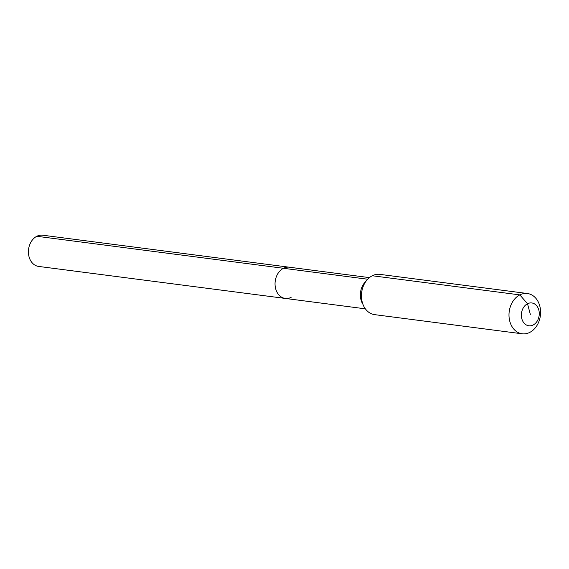 <?xml version="1.0" encoding="UTF-8"?>
<svg xmlns="http://www.w3.org/2000/svg" width="569" height="569" viewBox="0 0 569 569"><rect width="100%" height="100%" fill="white"/><g stroke="black" fill="none" stroke-linecap="round" stroke-linejoin="round"><path stroke-width="0.85" d="M291.129 297.367A15.74 12.177 -82.6 0 1 285.261 298.433L38.635 266.427A15.74 12.177 -82.6 0 1 28.45 253.041A15.74 12.177 -82.6 0 1 36.821 236.277A15.74 12.177 -82.6 0 1 42.689 235.203L289.315 267.217A15.74 12.177 -82.6 0 0 283.447 268.291A15.74 12.177 -82.6 0 1 289.315 267.217L369.416 277.615M365.362 308.832L285.261 298.433A15.74 12.177 -82.6 0 1 275.076 285.055A15.74 12.177 -82.6 0 1 283.447 268.291L36.821 236.277M530.322 314.373L527.513 303.739A11.508 8.905 -82.6 0 1 538.822 310.062A11.508 8.905 -82.6 0 1 533.132 324.999A11.508 8.905 -82.6 0 1 521.816 318.683A11.508 8.905 -82.6 0 1 527.513 303.739L519.838 294.891A20.306 15.719 -82.6 0 1 527.406 293.512A20.306 15.719 -82.6 0 1 540.55 310.781A20.306 15.719 -82.6 0 1 529.746 332.41A20.306 15.719 -82.6 0 1 522.178 333.797A20.306 15.719 -82.6 0 1 509.035 316.528A20.306 15.719 -82.6 0 1 519.838 294.891L372.282 275.745A20.306 15.719 -82.6 0 1 379.857 274.365L527.406 293.512M522.178 333.797L374.63 314.643A20.306 15.719 -82.6 0 1 361.486 297.374A20.306 15.719 -82.6 0 1 372.282 275.745M285.261 298.433A15.74 12.177 -82.6 0 1 275.076 285.055A15.74 12.177 -82.6 0 1 283.447 268.291L367.688 279.223M362.958 304.351A15.74 12.177 -82.6 0 1 360.981 299.792A15.74 12.177 -82.6 0 1 365.945 281.328"/></g></svg>

